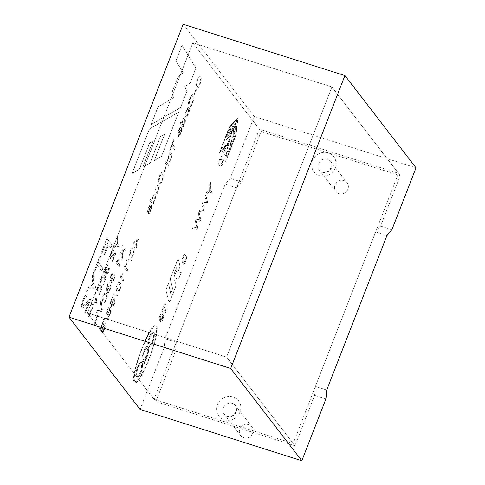 <?xml version="1.0" encoding="UTF-8"?>
<svg xmlns="http://www.w3.org/2000/svg" width="485" height="485" viewBox="0 0 485 485"><rect width="100%" height="100%" fill="white"/><g stroke="black" fill="none" stroke-linecap="round" stroke-linejoin="round"><path stroke-width="0.36" stroke-dasharray="2.42 1.82" d="M154.072 399.325L293.158 443.46L398.482 173.327L259.396 129.198L154.072 399.325L87.506 312.952L226.592 357.087L293.158 443.46M259.396 129.198L192.824 42.819L261.173 131.502L241.506 181.948L236.553 187.78L176.31 342.289L175.521 351.188L155.855 401.635L87.506 312.952L192.824 42.819L331.916 86.954L192.824 42.819L87.506 312.952L226.592 357.087L331.916 86.954L400.258 175.637L380.592 226.083L375.639 231.909L315.402 386.424L314.607 395.324L294.941 445.77L226.592 357.087L331.916 86.954L398.482 173.327M243.737 437.694A7.129 6.638 -37.6 0 0 251.757 434.996A7.129 6.638 -37.6 0 0 251.921 426.836A7.129 6.638 -37.6 0 0 242.221 425.927A7.129 6.638 -37.6 0 0 240.627 435.536A7.129 6.638 -37.6 0 0 243.737 437.694M338.906 193.6A7.129 6.638 -37.6 0 0 346.927 190.902A7.129 6.638 -37.6 0 0 347.084 182.742A7.129 6.638 -37.6 0 0 337.39 181.833A7.129 6.638 -37.6 0 0 335.796 191.442A7.129 6.638 -37.6 0 0 338.906 193.6M325.926 398.912L314.607 395.324M175.521 351.188L164.197 347.593L140.092 409.431M155.855 401.635L294.941 445.77M168.447 283.228L170.702 293.692L172.648 288.811L170.162 278.851L176.855 261.676A2.704 0.825 -72.4 0 1 178.316 259.766A2.704 0.825 -72.4 0 1 178.589 260.178L179.783 265.568A1.861 0.57 -72.4 0 1 179.529 267.811L177.922 271.921L181.202 272.485L178.486 279.33L175.291 278.014L174.6 280.142L176.103 285.259L170.605 299.542A3.322 1.012 -72.4 0 1 168.847 301.791A3.322 1.012 -72.4 0 1 168.665 301.658L165.846 289.957L168.447 283.228L165.925 289.981L168.744 301.682A3.322 1.012 107.6 0 0 168.925 301.822A3.322 1.012 107.6 0 0 170.684 299.566L176.188 285.289L174.685 280.166L175.376 278.038L178.571 279.354L181.287 272.509L178.001 271.946L179.608 267.835A1.861 0.57 107.6 0 0 179.868 265.592L178.668 260.202A2.704 0.825 107.6 0 0 178.395 259.79A2.704 0.825 107.6 0 0 176.94 261.7L170.241 278.881L172.727 288.836L170.781 293.722L168.525 283.252M164.942 310.952A1.091 0.333 -72.4 0 0 165.009 311.006A1.091 0.333 -72.4 0 0 165.627 310.157A1.091 0.333 -72.4 0 0 165.725 308.957L163.615 306.562L164.718 303.652L166.901 306.55A2.583 0.788 -72.4 0 1 166.561 309.697L165.421 312.595A2.704 0.825 -72.4 0 1 164.209 313.91A2.704 0.825 -72.4 0 1 164.063 313.801L161.887 310.867L162.924 308.23L165.021 310.976L163.008 308.254L161.972 310.897L164.142 313.825A2.704 0.825 107.6 0 0 164.294 313.94A2.704 0.825 107.6 0 0 165.5 312.625L166.64 309.721A2.583 0.788 107.6 0 0 166.979 306.581L164.797 303.677L163.694 306.587L165.803 308.981A1.091 0.333 -72.4 0 1 165.706 310.188A1.091 0.333 -72.4 0 1 165.088 311.03A1.091 0.333 -72.4 0 1 165.021 310.976M184.452 261.47A1.182 0.358 -72.4 0 0 185.112 260.542A1.182 0.358 -72.4 0 0 185.215 259.257L183.73 257.535A1.073 0.327 -72.4 0 0 183.682 257.499A1.073 0.327 -72.4 0 0 183.081 258.299A1.073 0.327 -72.4 0 0 182.966 259.493L183.288 259.978L182.196 262.682L181.893 262.227A3.092 0.94 -72.4 0 1 182.16 259.014L183.197 256.438A3.062 0.934 -72.4 0 1 184.767 254.492A3.062 0.934 -72.4 0 1 184.894 254.57L186.452 256.923A3.177 0.97 -72.4 0 1 185.858 260.524L185.04 262.567A2.728 0.831 -72.4 0 1 183.639 264.307A2.728 0.831 -72.4 0 1 183.518 264.228L182.984 263.658L183.997 260.978L184.53 261.494L184.076 261.003L183.069 263.682L183.597 264.252A2.728 0.831 107.6 0 0 183.718 264.331A2.728 0.831 107.6 0 0 185.118 262.591L185.937 260.548A3.177 0.97 107.6 0 0 186.537 256.953L184.973 254.595A3.062 0.934 107.6 0 0 184.846 254.516A3.062 0.934 107.6 0 0 183.281 256.462L182.245 259.038A3.092 0.94 107.6 0 0 181.978 262.252L182.281 262.706L183.366 260.002L183.045 259.517A1.073 0.327 -72.4 0 1 183.166 258.329A1.073 0.327 -72.4 0 1 183.76 257.523A1.073 0.327 -72.4 0 1 183.815 257.559L185.294 259.281A1.182 0.358 -72.4 0 1 185.191 260.566A1.182 0.358 -72.4 0 1 184.53 261.494M160.311 320.579A1.867 0.57 -72.4 0 0 160.426 321.537L161.062 322.179L161.626 321.731A1.916 0.582 -72.4 0 0 162.342 320.555L163.166 318.451A2.061 0.63 -72.4 0 0 163.572 316.766L163.645 315.626L163.136 314.807L162.251 316.99L162.536 317.451A1.152 0.352 -72.4 0 1 162.329 318.718A1.243 0.382 -72.4 0 1 161.675 319.542A1.243 0.382 -72.4 0 1 161.572 318.724L162.305 314.595A2.158 0.655 -72.4 0 0 162.208 313.716L161.844 313.092A2.37 0.721 -72.4 0 0 161.687 312.952A2.37 0.721 -72.4 0 0 160.45 314.516L159.48 316.99A2.504 0.764 -72.4 0 0 159.135 320.003L159.444 320.415L160.274 317.554A1.018 0.309 -72.4 0 1 160.377 316.426A1.018 0.309 -72.4 0 1 160.947 315.65A1.018 0.309 -72.4 0 1 161.038 316.305L160.389 320.609L161.117 316.329A1.018 0.309 107.6 0 0 161.026 315.68A1.018 0.309 107.6 0 0 160.456 316.456A1.018 0.309 107.6 0 0 160.353 317.584L159.529 320.446L159.219 320.033A2.504 0.764 -72.4 0 1 159.559 317.014L160.529 314.541A2.37 0.721 -72.4 0 1 161.766 312.977A2.37 0.721 -72.4 0 1 161.923 313.116L162.293 313.746A2.158 0.655 -72.4 0 1 162.384 314.62L161.65 318.748A1.243 0.382 107.6 0 0 161.76 319.566A1.243 0.382 107.6 0 0 162.408 318.748A1.152 0.352 107.6 0 0 162.614 317.481L162.329 317.02L163.221 314.838L163.73 315.656L163.651 316.79A2.061 0.63 -72.4 0 1 163.245 318.475L162.42 320.585A1.916 0.582 -72.4 0 1 161.705 321.755L161.147 322.204L160.505 321.561A1.867 0.57 -72.4 0 1 160.389 320.609M90.598 298.93L85.36 313.146L84.754 312.364L88.803 301.979L83.766 307.642L81.971 308.539L81.334 305.204L82.808 299.857L85.063 295.547L86.967 294.916L86.081 297.675L87.051 294.941L85.142 295.571L82.886 299.882L81.419 305.235L82.05 308.563L83.844 307.666L88.882 302.01L84.839 312.388L85.439 313.177L90.895 299.178L90.349 298.906L88.998 299.748L83.996 305.392L82.947 305.792L82.565 303.725L83.432 300.506L84.881 297.851L86.081 297.675M90.519 298.899L88.913 299.724L83.917 305.368L82.862 305.768L82.486 303.701L83.353 300.476L84.802 297.82L86.003 297.651M87.391 288.169L92.308 284.883L92.356 275.431L93.666 272.073L93.459 284.016L95.624 286.823L94.526 289.642L92.362 286.829L86.124 291.418L87.391 288.169L86.203 291.443L92.441 286.853L94.605 289.666L95.703 286.847L93.538 284.04L93.75 272.097L92.435 275.462L92.386 284.907L87.47 288.193M102.856 268.278L101.765 271.079L97.255 265.228L94.539 272.188L93.932 271.4L100.45 254.673L101.062 255.462L98.346 262.421L102.935 268.302L98.425 262.452L101.141 255.486L100.534 254.698L94.011 271.424L94.617 272.212L97.333 265.253L101.844 271.103L102.935 268.302M111.926 245.004L110.829 247.823L108.513 244.81L104.645 254.728L104.032 253.94L107.9 244.022L106.318 241.966L101.856 253.412L101.25 252.624L106.809 238.365L112.011 245.028L106.888 238.39L101.329 252.649L101.941 253.443L106.403 241.997L107.985 244.046L104.117 253.964L104.724 254.758L108.591 244.834L110.913 247.847L112.011 245.028M93.951 323.744L94.399 324.32C96.103 322.877 96.46 316.893 98.115 315.723L97.685 315.159C96.388 315.583 95.533 322.64 93.951 323.744L94.478 324.344C96.182 322.901 96.539 316.917 98.2 315.747L97.764 315.183C96.466 315.608 95.618 322.664 94.035 323.768M102.256 309.654L101.589 311.376L96.539 312.352L97.218 310.618L101.583 310.067L100.383 302.494L101.086 300.694L102.341 309.679L101.165 300.724L100.462 302.519L101.662 310.091L97.297 310.642L96.624 312.376L101.668 311.4L102.341 309.679M106.276 293.455L105.542 292.831C104.53 292.461 103.505 294.019 102.468 297.499C102.014 300.197 102.456 301.828 103.784 302.397C105.748 303.337 108.47 293.837 106.276 293.455M108.598 286.447L109.076 286.732L108.07 289.806L108.44 291.212L109.895 289.266L110.271 285.98L110.932 284.489L111.065 286.562L110.216 289.672L108.737 292.382L107.573 292.716L107.318 291.443L107.743 289.333L106.597 290.412L106.215 289.302L107.082 285.513L108.276 283.258L109.319 282.694L108.197 283.228L106.997 285.483L106.13 289.278L106.512 290.388L107.664 289.309L107.24 291.412L107.494 292.691L108.652 292.358L110.137 289.648L110.98 286.538L110.847 284.465L110.192 285.956L109.816 289.242L108.901 290.885L108.143 291.042L107.985 289.781L108.998 286.708L108.598 286.447L107.1 288.751L106.846 287.611L108.034 284.58L108.834 284.368L109.319 282.694L108.755 284.337M112.544 274.383L113.163 272.776L112.065 273.31L110.865 275.571L109.998 279.36L110.362 280.463L111.532 279.396L111.107 281.5L111.592 282.955L112.52 282.446L114.005 279.73L114.848 276.626L114.721 274.54L114.06 276.032L113.684 279.33L112.229 281.27L111.859 279.857L112.866 276.783L112.465 276.529L110.968 278.833L110.713 277.687L111.162 276.007L111.896 274.662L112.702 274.443L113.241 272.8L112.144 273.334L110.944 275.595L110.077 279.39L110.441 280.488L111.611 279.421L111.186 281.524L111.671 282.979L112.599 282.47L114.084 279.754L114.927 276.65L114.799 274.565L114.139 276.062L113.763 279.354L112.847 280.991L112.09 281.154L111.938 279.881L112.944 276.808L112.544 276.559L111.053 278.857L110.798 277.711L111.98 274.686L112.702 274.443M116.321 261.579L118.54 258.887L118.91 259.366L117.225 261.918L119.643 265.059L119.037 266.623L115.927 262.585L116.4 261.603L116.006 262.609L119.116 266.647L119.728 265.083L117.303 261.942L118.989 259.39L118.619 258.911L116.4 261.603M125.451 250.175L122.669 252.315L122.505 257.729L121.693 259.802L121.923 252.934L118.734 255.431L119.455 253.576L122.002 251.557L122.135 246.695L122.923 244.676L122.723 250.969L126.239 248.138L125.53 250.199L126.324 248.168L122.802 250.994L123.008 244.707L122.22 246.726L122.087 251.582L119.534 253.6L118.813 255.462L122.008 252.964L121.777 259.827L122.584 257.759L122.747 252.339L125.53 250.199M200.099 221.281L196.098 220.802L197.656 227.55L196.989 229.253L192.442 228.708L193.121 226.968L196.886 227.811L195.297 221.39L196.104 219.317L200.02 219.784L198.28 213.733L198.977 211.945L200.808 219.456L200.099 221.281L200.893 219.481L199.056 211.969L198.359 213.758L200.099 219.808L196.183 219.341L195.376 221.415L196.971 227.835L193.2 226.998L192.521 228.732L197.068 229.278L197.734 227.574L196.176 220.833L200.178 221.305M206.792 204.118L202.791 203.645L204.343 210.387L203.682 212.09L199.135 211.539L199.808 209.805L203.585 210.635L201.984 204.227L202.797 202.154L206.713 202.609L204.973 196.564L205.67 194.776L207.501 202.293L206.792 204.118L207.58 202.318L205.755 194.8L205.052 196.589L206.792 202.639L202.875 202.178L202.069 204.252L203.664 210.666L199.893 209.835L199.22 211.563L203.761 212.121L204.427 210.411L202.869 203.67L206.871 204.143M206.586 192.43L209.617 190.399L209.653 184.567L210.46 182.493L210.332 189.865L211.666 191.599L210.993 193.339L209.653 191.605L205.804 194.436L206.586 192.43L205.882 194.461L209.732 191.63L211.072 193.363L211.751 191.623L210.411 189.89L210.545 182.518L209.732 184.591L209.702 190.423L206.665 192.454M219.487 159.347C218.262 163.481 218.541 165.773 220.323 166.216C221.627 166.185 222.676 164.112 223.47 159.989C223.476 158.28 222.93 157.146 221.839 156.588C221.227 156.219 220.439 157.14 219.487 159.347M223.288 149.586L225.483 146.985L226.016 147.682L224.337 150.259L226.574 153.157L225.622 155.6L222.518 151.569L223.373 149.616L222.597 151.593L225.701 155.624L226.653 153.187L224.422 150.289L226.101 147.707L225.561 147.016L223.373 149.616M88.434 316.171L88.876 316.747C90.58 315.298 90.938 309.321 92.593 308.145L92.162 307.581C90.865 308.011 90.016 315.062 88.434 316.171L88.955 316.772C90.659 315.329 91.022 309.345 92.677 308.175L92.241 307.611C90.944 308.036 90.095 315.092 88.512 316.196M96.739 302.076L96.066 303.798L91.022 304.774L91.695 303.046L96.06 302.494L94.86 294.922L95.563 293.122L96.818 302.106L95.642 293.146L94.945 294.947L96.145 302.519L91.774 303.07L91.101 304.798L96.145 303.828L96.818 302.106M100.753 285.883L100.019 285.253C99.013 284.889 97.988 286.447 96.945 289.921C96.497 292.619 96.933 294.256 98.261 294.825C100.225 295.765 102.947 286.265 100.753 285.883M104.614 275.971L103.887 275.341C102.875 274.971 101.856 276.523 100.813 280.003C100.456 282.949 100.892 284.586 102.117 284.907C103.96 286.023 106.876 276.365 104.614 275.971M107.021 266.811L107.64 265.204L106.542 265.731L105.342 267.999L104.475 271.788L104.839 272.891L106.009 271.818L105.584 273.928L106.069 275.383L106.997 274.868L108.482 272.158L109.325 269.054L109.198 266.968L108.537 268.46L108.161 271.752L107.246 273.388L106.488 273.558L106.336 272.285L107.343 269.211L106.942 268.957L105.451 271.26L105.197 270.115L106.379 267.089L107.185 266.871L107.718 265.228L106.621 265.762L105.427 268.023L104.56 271.812L104.918 272.916L106.088 271.849L105.663 273.952L105.918 275.225L107.082 274.898L108.561 272.182L109.41 269.078L109.277 266.992L108.616 268.484L108.24 271.782L107.33 273.419L106.567 273.582L106.415 272.309L107.421 269.236L107.021 268.981L105.53 271.285L105.275 270.139L106.457 267.114L107.185 266.871M115.806 252.812L112.599 261.397L112.235 260.918L114.684 254.637L112.314 260.948L112.678 261.421L115.982 252.946L114.83 253.303L111.156 256.947L110.938 255.698L111.465 253.752L112.344 252.145L113.066 252.036L113.654 250.387L112.502 250.763L111.138 253.376L110.247 256.613L110.441 258.475L111.714 258.087L114.763 254.661M115.727 252.776L111.077 256.923L110.859 255.674L111.38 253.728L112.259 252.115L112.987 252.012L113.575 250.357L112.417 250.739L111.053 253.352L110.162 256.589L110.362 258.45L111.635 258.062L114.684 254.637M113.817 246.301L116.794 244.307L116.824 238.59L117.619 236.553L117.491 243.785L118.801 245.483L118.14 247.192L116.824 245.489L113.053 248.265L113.817 246.301L113.132 248.29L116.909 245.513L118.219 247.217L118.886 245.513L117.57 243.809L117.697 236.577L116.903 238.614L116.873 244.337L113.902 246.325M106.142 324.811L103.081 320.84L100.183 329.733L100.559 330.879L101.723 329.842L101.31 331.958L101.771 333.347L103.426 331.582L106.221 324.841L103.159 320.87L100.262 329.758L100.637 330.903L101.801 329.867L101.62 333.201L102.171 333.347L103.505 331.607L106.221 324.841M108.604 318.687L108.119 319.936L103.529 319.494L104.014 318.251L108.682 318.712L104.099 318.275L103.608 319.524L108.197 319.961L108.682 318.712M109.931 308.981L108.331 311.522L107.585 314.51L108.1 316.723L109.531 315.796L110.459 313.94L111.344 310.333L110.677 307.642L109.883 307.005L108.864 307.314L107.276 310.036L106.524 312.746L106.639 314.613L108.228 309.169L109.052 308.508L109.931 308.981M114.345 298.16L112.302 297.347L109.859 303.604L110.216 304.065L112.18 299.033L113.266 299.433L112.15 301.561L111.338 304.713L111.611 306.769L112.714 306.702L114.381 303.877L115.236 300.773L115.097 298.73L114.436 300.324L114.066 303.489L113.12 305.12L112.284 305.18L112.059 303.78L112.635 301.585L114.43 298.184L112.381 297.372L109.943 303.628L110.295 304.089L112.259 299.057L113.344 299.457L112.229 301.591L111.417 304.738L111.993 307.023L112.799 306.726L114.46 303.901L115.315 300.803L115.181 298.754L114.521 300.348L114.151 303.513L113.205 305.15L112.362 305.204L112.138 303.81L112.714 301.615L114.43 298.184M118.152 294.201L117.667 295.45L113.078 295.001L113.569 293.752L118.152 294.201L113.648 293.777L113.163 295.025L117.746 295.474L118.231 294.225M120.122 283.119L119.389 282.494C118.395 282.143 117.388 283.676 116.364 287.102C115.939 289.824 116.394 291.449 117.728 291.97C119.595 292.679 122.256 284.04 120.122 283.119M120.498 276.117L122.693 273.461L123.057 273.934L121.389 276.45L123.784 279.56L123.184 281.1L120.11 277.117L120.583 276.147L120.195 277.141L123.263 281.124L123.863 279.584L121.468 276.48L123.135 273.958L122.772 273.485L120.583 276.147M124.318 266.326L126.506 263.67L126.87 264.137L125.209 266.659L127.603 269.763L127.003 271.297L123.936 267.314L124.396 266.35L124.014 267.338L127.082 271.321L127.682 269.793L125.288 266.683L126.955 264.167L126.591 263.694L124.396 266.35M131.514 259.924L131.035 261.16L126.446 260.724L126.931 259.475L131.599 259.948L127.015 259.499L126.524 260.748L131.114 261.185L131.599 259.948M133.49 248.835L132.769 248.217C131.768 247.859 130.756 249.393 129.731 252.824C129.38 255.728 129.81 257.341 131.017 257.662C132.848 258.754 135.715 249.241 133.49 248.835M136.879 245.968L136.279 247.508L135.551 246.562L134.885 248.259L134.539 247.811L135.206 246.113L133.223 243.543L133.721 242.276L137.946 239.075L138.292 239.523L136.152 245.016L136.964 245.992L136.23 245.046L138.377 239.548L138.031 239.099L133.799 242.306L133.308 243.567L135.285 246.137L134.624 247.835L134.969 248.284L135.63 246.586L136.358 247.532L136.964 245.992M147.974 213.594L150.629 206.78C151.017 209.241 150.447 211.096 148.913 212.345L148.343 214.012L149.41 213.297L150.617 210.927L151.556 207.356L151.174 205.094L150.756 204.773L149.841 205.161L148.331 207.835L147.47 211.211L148.052 213.624L150.714 206.804C151.096 209.271 150.526 211.127 148.992 212.369L148.422 214.037L149.495 213.321L150.702 210.951L151.635 207.386L151.253 205.119L150.835 204.797L149.92 205.185L148.416 207.859L147.549 211.242L148.052 213.624M183.724 125.821L183.166 127.252L180.105 123.281L180.705 121.741L181.802 123.166L183.421 118.401L184.767 117.594L185.391 121.195L183.445 125.463L183.803 125.845L183.53 125.488L185.476 121.22L184.852 117.625L183.5 118.425L181.887 123.19L180.784 121.765L180.184 123.305L183.245 127.276L183.803 125.845M188.968 108.082L188.586 107.767C186.907 106.803 183.645 116.952 186.01 116.976C187.422 117.964 190.696 108.907 188.968 108.082M189.162 103.657L189.841 99.449L190.963 97.23L191.951 96.442L192.69 96.812L193.188 98.164L193.054 100.183L192.369 102.511L191.248 104.627L190.15 105.184L189.605 106.991L191.096 106.094L192.66 103.099L193.751 99.522L193.927 96.818L192.86 94.702L192.242 94.763L190.866 96.206L189.489 99.025L188.477 102.517L188.429 105.172L189.162 103.657M196.413 89.725L194.558 94.484L194.176 93.993L196.031 89.234L196.492 89.755L196.11 89.258L194.255 94.017L194.637 94.508L196.492 89.755M196.407 85.075L197.086 80.868L198.201 78.655L199.196 77.873L199.935 78.23L200.432 79.582L200.299 81.601L199.614 83.929L198.492 86.045L197.395 86.603L196.843 88.422L198.341 87.512L199.905 84.517L200.996 80.94L201.166 78.237L200.105 76.121L199.487 76.181L198.11 77.624L196.728 80.449L195.722 83.935L195.673 86.591L196.407 85.075M227.562 144.294L219.105 153.272L229.411 126.846L237.892 117.764L236.013 134.963L225.677 161.481L227.562 144.294L225.761 161.505L236.098 134.994L237.977 117.788L229.49 126.87L219.19 153.296L227.647 144.318M178.122 136.273L180.784 129.446C181.172 131.902 180.596 133.763 179.062 135.024L178.492 136.679L179.565 135.964L180.772 133.593L181.705 130.028L180.905 127.44L179.99 127.828L178.486 130.501L177.619 133.884L178.201 136.297L180.863 129.471C181.251 131.932 180.675 133.787 179.141 135.048L178.571 136.703L179.644 135.988L180.85 133.618L181.784 130.053L181.402 127.791L180.984 127.47L180.074 127.852L178.565 130.526L177.698 133.908L178.201 136.297M175.152 147.804L174.497 149.483L171.799 145.985L170.174 150.15L169.811 149.677L173.715 139.674L174.079 140.147L172.454 144.306L175.237 147.828L172.539 144.33L174.157 140.171L173.794 139.698L169.895 149.701L170.259 150.174L171.878 146.015L174.576 149.513L175.237 147.828M171.411 153.127L171.005 152.805C169.32 151.92 166.094 161.996 168.447 162.02C169.841 162.936 173.109 154.254 171.411 153.127M168.483 164.906L167.883 166.452L164.821 162.481L165.421 160.935L168.562 164.936L165.506 160.965L164.9 162.505L167.962 166.476L168.562 164.936M166.264 167.052L164.403 171.817L164.027 171.32L165.882 166.555L166.343 167.076L165.967 166.579L164.106 171.35L164.488 171.842L166.343 167.076M159.013 180.978L159.692 176.776L160.814 174.558L161.802 173.775L162.542 174.145L163.039 175.491L162.912 177.51L162.22 179.838L161.099 181.96L160.001 182.518L159.45 184.324L160.947 183.415L162.511 180.42L163.603 176.849L163.778 174.145L162.705 172.029L162.093 172.09L160.717 173.539L159.341 176.352L158.328 179.844L158.286 182.493L159.013 180.978M158.819 185.409L158.425 185.094C156.703 184.179 153.502 194.503 155.861 194.303C157.237 195.328 160.559 186.246 158.819 185.409M153.575 203.148L153.017 204.573L149.956 200.602L150.556 199.062L151.653 200.487L153.272 195.728L154.606 194.921L155.4 196.516L155.261 198.462L154.618 200.663L153.296 202.791L153.654 203.179L153.375 202.815L154.703 200.687L155.339 198.486L155.479 196.54L154.685 194.946L153.351 195.758L151.738 200.511L150.641 199.086L150.041 200.632L153.096 204.603L153.654 203.179M182.014 45.257L195.891 68.161L190.144 82.893L184.785 86.597L186.792 91.501L180.523 107.573L151.132 124.475L157.995 106.87L173.545 97.661L171.805 92.805L178.14 76.539L183.16 72.671L175.897 60.946L182.014 45.257L175.976 60.971L183.239 72.695L178.225 76.563L171.884 92.829L173.63 97.685L158.074 106.894L151.211 124.499L180.602 107.603L186.87 91.526L184.864 86.621L190.229 82.917L195.97 68.185L182.093 45.281M178.729 112.168L149.41 128.877L132.041 173.436L139.371 169.186L149.586 142.984L153.066 140.856L142.814 167.149L150.114 162.96L160.408 136.558L164.609 134.121L154.309 160.541L161.511 156.328L178.729 112.168L161.596 156.358L154.394 160.565L164.694 134.145L160.493 136.582L150.198 162.984L142.899 167.173L153.145 140.88L149.665 143.008L139.45 169.216L132.12 173.46L149.495 128.901L178.813 112.199M134.369 382.107C129.137 377.409 150.107 322.064 155.764 325.641C162.833 326.514 140.959 386.127 134.897 382.507L134.369 382.107M183.185 24.25L254.292 116.521L230.181 178.359L225.234 184.185L164.991 338.7L164.197 347.593M134.83 380.931C132.763 380.713 135.703 363.992 142.178 348.315C147.719 334.705 152.108 327.551 155.358 326.86C158.116 328.418 154.939 343.131 149.313 357.7C144.009 372.062 136.788 383.089 135.321 381.289L134.83 380.931M135.982 375.038L136.861 373.159C137.243 368.139 138.54 365.266 140.753 364.538C142.972 365.132 140.28 375.287 137.958 375.105L137.4 377.094C140.468 376.978 144.318 363.307 141.499 362.537C139.456 361.295 135.376 370.546 135.982 375.038M147.834 344.683L148.713 342.804C149.095 337.784 150.392 334.911 152.605 334.183C154.818 334.771 152.126 344.932 149.804 344.75L149.247 346.739C152.314 346.623 156.164 332.952 153.351 332.183C151.308 330.94 147.228 340.191 147.834 344.683M144.682 363.829L145.603 359.658C148.349 355.584 149.707 346.902 147.652 346.545C144.657 345.187 139.777 361.252 143.057 361.683L144.839 360.695L144.094 364.12L144.76 363.853L144.172 364.144L144.918 360.719L143.136 361.707C139.862 361.276 144.736 345.211 147.731 346.569C149.786 346.933 148.434 355.614 145.682 359.688L144.76 363.853M149.889 344.774C152.211 344.962 154.903 334.802 152.684 334.207C150.471 334.935 149.174 337.809 148.792 342.834L147.913 344.708C147.307 340.215 151.387 330.97 153.43 332.207C156.249 332.977 152.393 346.648 149.325 346.763L149.889 344.774M138.037 375.129C140.359 375.317 143.051 365.156 140.838 364.562C138.625 365.29 137.328 368.163 136.94 373.189L136.067 375.063C135.454 370.57 139.534 361.325 141.584 362.562C144.397 363.332 140.547 377.003 137.479 377.118L138.037 375.129M146.173 357.451C148.04 353.135 148.349 350.212 147.094 348.691C144.827 347.521 141.329 359.173 143.802 359.64L145.348 358.736L145.985 355.838L146.567 355.675L146.173 357.451M146.567 355.675L146.094 357.427C147.961 353.11 148.264 350.188 147.016 348.66C144.748 347.496 141.244 359.142 143.724 359.609L145.27 358.712L145.985 355.838M146.488 355.65L145.9 355.814M134.915 380.955C132.841 380.743 135.782 364.017 142.263 348.339C147.798 334.729 152.193 327.581 155.436 326.884C158.195 328.448 155.018 343.162 149.398 357.724C144.094 372.086 136.867 383.12 135.406 381.319L134.915 380.955M134.454 382.132C129.222 377.433 150.186 322.088 155.843 325.665C162.912 326.538 141.044 386.151 134.982 382.532L134.454 382.132M154.382 196.819C155.479 197.201 153.951 202.615 152.787 202.063C151.041 201.433 153.005 195.807 154.054 196.534L154.382 196.819M158.207 186.998C159.438 187.465 157.419 193.369 156.461 192.672C154.818 192.842 156.388 186.452 157.861 186.725L158.207 186.998M170.793 154.721C171.35 157.237 170.75 159.122 168.998 160.377C167.246 160.238 169.398 153.672 170.447 154.442L170.793 154.721M180.384 129.089L180.438 129.143C179.632 127.991 177.546 133.314 178.45 134.254L180.523 129.168L178.529 134.278C177.625 133.345 179.711 128.016 180.523 129.168L180.384 129.083M233.43 129.78L237.395 119.704L235.698 135.236L231.563 145.846L231.794 143.281L234.77 135.636L235.104 131.956L232.685 138.158L232.806 135.818L235.516 128.883L235.837 125.621L233.146 132.526L233.43 129.78L233.224 132.55L235.922 125.645L235.595 128.907L232.891 135.842L232.764 138.189L235.183 131.981L234.849 135.667L231.872 143.305L231.642 145.87L235.783 135.26L237.474 119.728L233.509 129.81M225.531 137.679L229.55 127.367L237.104 119.164L232.976 129.75L231.448 131.496L234.376 123.978L232.673 125.712L229.963 132.666L228.69 133.872L231.278 127.246L229.641 129.058L226.798 136.352L225.531 137.679L226.877 136.382L229.726 129.083L231.357 127.27L228.774 133.896L230.048 132.696L232.751 125.742L234.455 124.008L231.527 131.52L233.061 129.774L237.189 119.189L229.629 127.397L225.61 137.704M227.877 150.447L226.744 153.357L227.047 155.958C228.617 157.267 233.612 134.29 231.757 134.266C230.387 135.394 228.896 140.226 227.295 148.762L228.429 145.858C229.302 141.335 230.078 138.831 230.751 138.346C231.927 138.146 229.072 152.617 228.089 151.829L227.877 150.447M224.737 139.625L232.26 131.781L231.157 134.618L226.022 139.995L228.841 140.335L227.738 143.154L220.026 151.708L221.202 148.683L226.222 143.142L223.336 143.22L224.737 139.625L223.415 143.245L226.301 143.166L221.287 148.707L220.105 151.732L227.823 143.178L228.92 140.359L226.101 140.019L231.236 134.648L232.224 131.659L224.816 139.65M188.35 109.677C188.907 112.193 188.313 114.078 186.561 115.333C184.803 115.194 186.961 108.628 188.01 109.398L188.35 109.677M184.524 119.492C185.149 121.674 184.627 123.426 182.966 124.748C181.166 124.142 183.185 118.437 184.191 119.207L184.524 119.492M150.15 206.38L150.289 206.471C149.532 205.258 147.373 210.666 148.301 211.581L150.289 206.471L148.38 211.612C147.452 210.69 149.61 205.282 150.368 206.501L150.235 206.41M137.352 240.596L134.424 242.779L135.806 244.567L137.431 240.627L135.885 244.598L134.503 242.803L137.431 240.627M132.872 250.43C134.484 250.69 133.048 256.316 131.774 256.147L130.192 253.431C130.592 251.036 131.18 249.799 131.956 249.739L132.872 250.43M119.504 284.707C121.111 284.98 119.698 290.57 118.419 290.424L116.824 287.72C117.225 285.319 117.813 284.083 118.595 284.022L119.504 284.707M110.428 309.982C110.823 312.37 110.253 314.098 108.725 315.153C107.355 314.904 109.307 309.206 110.265 309.836L110.428 309.982M102.79 322.992L103.711 324.18L101.995 328.442L101.195 329.279L101.104 327.478L102.79 322.992L103.79 324.21L102.074 328.466L101.159 329.206L101.183 327.502L102.868 323.016M104.069 324.653L105.124 326.017L102.99 331.122L102.214 331.449L102.268 329.467L104.069 324.653L105.203 326.041L103.529 330.291L102.42 331.576L102.353 329.491L104.154 324.677M103.996 277.572C105.615 277.85 104.184 283.507 102.893 283.361L101.274 280.627C101.686 278.19 102.28 276.941 103.069 276.88L103.996 277.572M100.128 287.49C101.753 287.763 100.31 293.443 99.025 293.286L97.412 290.539C97.818 288.102 98.419 286.853 99.207 286.799L100.128 287.49M219.972 159.983L220.887 159.104C221.881 158.989 223.349 162.669 221.263 163.706C220.148 163.451 219.717 162.208 219.972 159.983M105.651 295.062C107.276 295.335 105.833 301.015 104.548 300.858L102.935 298.111C103.341 295.674 103.935 294.431 104.724 294.371L105.651 295.062M154.46 196.843C155.564 197.225 154.036 202.645 152.866 202.087C151.126 201.457 153.084 195.837 154.133 196.558L154.46 196.843M158.286 187.022C159.516 187.489 157.498 193.394 156.54 192.703C154.903 192.866 156.467 186.482 157.94 186.749L158.286 187.022M170.872 154.745C171.429 157.261 170.829 159.147 169.077 160.402C167.325 160.262 169.483 153.703 170.526 154.466L170.872 154.745M227.956 150.471L228.174 151.853C229.156 152.642 232.006 138.17 230.83 138.37C230.157 138.855 229.381 141.359 228.508 145.882L227.374 148.786C228.981 140.25 230.466 135.418 231.836 134.29C233.691 134.321 228.702 157.292 227.125 155.988L226.822 153.381L227.956 150.471M188.435 109.701C188.992 112.217 188.392 114.102 186.64 115.357C184.888 115.218 187.04 108.658 188.089 109.422L188.435 109.701M184.609 119.522C185.228 121.699 184.706 123.451 183.045 124.772C181.244 124.166 183.269 118.461 184.27 119.231L184.609 119.522M132.951 250.454C134.569 250.715 133.126 256.341 131.859 256.171L130.271 253.455C130.671 251.06 131.259 249.83 132.035 249.763L132.951 250.454M119.589 284.731C121.189 285.004 119.777 290.594 118.498 290.448L116.903 287.744C117.303 285.344 117.891 284.113 118.673 284.052L119.589 284.731M110.507 310.006C110.901 312.401 110.331 314.122 108.804 315.177C107.434 314.929 109.386 309.23 110.344 309.866L110.507 310.006M104.075 277.602C105.7 277.875 104.269 283.537 102.972 283.392L101.359 280.651C101.765 278.214 102.359 276.965 103.147 276.911L104.075 277.602M100.207 287.514C101.838 287.787 100.395 293.467 99.104 293.31L97.491 290.563C97.897 288.126 98.497 286.877 99.286 286.823L100.207 287.514M220.057 160.008L220.966 159.129C221.96 159.013 223.433 162.693 221.342 163.736C220.232 163.475 219.802 162.233 220.057 160.008M105.73 295.086C107.355 295.359 105.912 301.039 104.627 300.888L103.014 298.136C103.42 295.704 104.02 294.456 104.808 294.395L105.73 295.086M158.904 185.434L158.504 185.118C156.788 184.203 153.581 194.527 155.946 194.333C157.322 195.358 160.638 186.276 158.904 185.434M159.092 181.008L159.777 176.807L160.893 174.588L161.881 173.8L162.627 174.17L163.118 175.521L162.99 177.534L162.299 179.868L161.178 181.984L160.08 182.542L159.535 184.348L161.032 183.439L162.59 180.45L163.681 176.879L163.857 174.17L162.79 172.06L162.172 172.12L160.796 173.563L159.419 176.382L158.413 179.868L158.365 182.518L159.092 181.008M171.49 153.151L171.084 152.83C169.398 151.944 166.179 162.02 168.525 162.045C169.92 162.966 173.187 154.285 171.49 153.151M261.173 131.502L400.258 175.637M196.486 85.105L197.171 80.892L198.286 78.679L199.274 77.897L200.02 78.255L200.517 79.607L200.384 81.632L199.693 83.953L198.571 86.069L197.48 86.627L196.922 88.446L198.42 87.536L199.984 84.542L201.075 80.965L201.251 78.267L200.184 76.145L199.565 76.206L198.189 77.648L196.813 80.48L195.801 83.966L195.758 86.615L196.486 85.105M189.241 103.681L189.926 99.474L191.041 97.255L192.036 96.466L192.775 96.836L193.272 98.188L193.139 100.213L192.448 102.535L191.326 104.651L190.235 105.209L189.683 107.021L191.175 106.118L192.739 103.123L193.83 99.546L194.006 96.848L192.939 94.727L192.321 94.787L190.944 96.23L189.568 99.049L188.556 102.547L188.513 105.197L189.241 103.681M189.053 108.106L188.665 107.791C186.992 106.833 183.73 116.976 186.088 117C187.507 117.988 190.775 108.931 189.053 108.106M133.569 248.86L132.848 248.241C131.847 247.883 130.835 249.417 129.81 252.849C129.459 255.759 129.889 257.371 131.102 257.687C132.932 258.778 135.794 249.266 133.569 248.86M120.201 283.149L119.474 282.519C118.473 282.167 117.467 283.707 116.448 287.132C116.018 289.854 116.473 291.473 117.806 291.994C119.68 292.71 122.341 284.064 120.201 283.149M110.016 309.012L108.41 311.546L107.664 314.541L108.179 316.747L109.616 315.82L110.538 313.965L111.423 310.358L110.762 307.666L109.962 307.035L108.943 307.344L107.355 310.067L106.603 312.776L106.718 314.638L108.307 309.194L109.131 308.533L110.016 309.012M104.699 275.995L103.966 275.365C102.959 274.995 101.935 276.547 100.898 280.027C100.534 282.973 100.971 284.61 102.196 284.931C104.045 286.053 106.955 276.395 104.699 275.995M100.831 285.907L100.098 285.283C99.092 284.913 98.067 286.471 97.03 289.951C96.576 292.643 97.012 294.28 98.346 294.85C100.31 295.789 103.032 286.289 100.831 285.907M219.566 159.371C218.341 163.512 218.62 165.797 220.402 166.24C221.706 166.216 222.76 164.136 223.555 160.02C223.555 158.31 223.015 157.176 221.918 156.613C221.305 156.243 220.523 157.164 219.566 159.371M108.676 286.471L107.179 288.775L106.93 287.635L108.113 284.604L108.834 284.368M106.354 293.48L105.621 292.855C104.614 292.491 103.59 294.043 102.547 297.523C102.099 300.221 102.535 301.852 103.863 302.422C105.833 303.361 108.549 293.861 106.354 293.48M391.91 229.672L380.592 226.083M241.506 181.948L230.181 178.359M254.292 116.521L416.021 167.834M176.637 267.338L177.019 269.587L174.157 276.644L173.806 274.571L176.722 267.362L173.885 274.595L174.236 276.668L177.098 269.611L176.722 267.362M176.31 342.289L164.991 338.7M236.553 187.78L225.234 184.185M386.963 235.504L375.639 231.909M326.72 390.013L315.402 386.424M224.252 419.767A12.471 11.622 -37.6 0 0 240.718 405.793A12.471 11.622 -37.6 0 0 221.112 399.567A12.471 11.622 -37.6 0 0 224.252 419.767M319.421 175.673A12.471 11.622 -37.6 0 0 335.887 161.699A12.471 11.622 -37.6 0 0 316.281 155.473A12.471 11.622 -37.6 0 0 319.421 175.673M227.344 416.421A7.129 6.638 -37.6 0 0 235.364 413.723A7.129 6.638 -37.6 0 0 235.522 405.563A7.129 6.638 -37.6 0 0 225.828 404.654A7.129 6.638 -37.6 0 0 224.234 414.263A7.129 6.638 -37.6 0 0 227.344 416.421M322.507 172.327A7.129 6.638 -37.6 0 0 330.534 169.629A7.129 6.638 -37.6 0 0 330.691 161.469A7.129 6.638 -37.6 0 0 320.991 160.559A7.129 6.638 -37.6 0 0 319.403 170.168A7.129 6.638 -37.6 0 0 322.507 172.327M251.921 426.836L235.522 405.563C237.705 407.576 237.068 410.71 233.606 414.96C231.381 416.463 229.193 416.876 227.053 416.209L224.234 414.263L240.627 435.536M347.084 182.742L330.691 161.469C332.874 163.481 332.237 166.616 328.775 170.865C326.544 172.369 324.362 172.781 322.222 172.114L319.403 170.168L335.796 191.442"/><path stroke-width="0.73" d="M391.91 229.672L386.963 235.504L326.72 390.013L325.926 398.912L301.815 460.75L230.708 368.479L344.908 75.569L416.021 167.834L391.91 229.672M344.908 75.569L183.185 24.25L68.979 317.166L140.092 409.431L301.815 460.75M68.979 317.166L230.708 368.479"/></g></svg>
